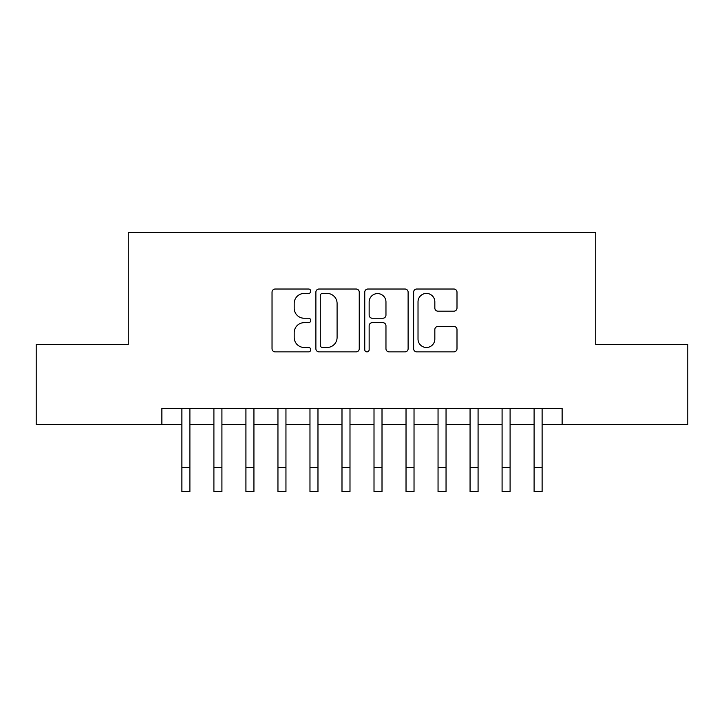 <?xml version="1.0" encoding="UTF-8"?>
<svg xmlns="http://www.w3.org/2000/svg" width="724" height="724" viewBox="0 0 724 724"><rect width="100%" height="100%" fill="white"/><g stroke="black" fill="none" stroke-linecap="round" stroke-linejoin="round"><path stroke-width="1.09" d="M310.768 291.229A2.199 2.199 0 0 0 308.569 289.021L275.174 289.021A3.14 3.14 0 0 0 272.034 292.17L272.034 348.742A3.14 3.14 0 0 0 275.174 351.882L308.569 351.882A2.199 2.199 0 0 0 310.768 349.683A2.199 2.199 0 0 0 308.569 347.484L304.252 347.484A10.055 10.055 0 0 1 294.188 337.429L294.188 332.714A10.055 10.055 0 0 1 304.252 322.651L308.569 322.651A2.199 2.199 0 0 0 310.768 320.451A2.199 2.199 0 0 0 308.569 318.252L304.252 318.252A10.055 10.055 0 0 1 294.188 308.198L294.188 303.483A10.055 10.055 0 0 1 304.252 293.428L308.569 293.428A2.199 2.199 0 0 0 310.768 291.229M453.848 311.184A3.14 3.14 0 0 0 456.998 308.044L456.998 292.17A3.14 3.14 0 0 0 453.848 289.021L416.762 289.021A3.14 3.14 0 0 0 413.621 292.17L413.621 348.742A3.14 3.14 0 0 0 416.762 351.882L453.848 351.882A3.14 3.14 0 0 0 456.998 348.742L456.998 329.565A3.14 3.14 0 0 0 453.848 326.424L437.984 326.424A3.14 3.14 0 0 0 434.834 329.565L434.834 339.076A8.407 8.407 0 0 1 426.427 347.484A8.407 8.407 0 0 1 418.019 339.076L418.019 301.836A8.407 8.407 0 0 1 426.427 293.428A8.407 8.407 0 0 1 434.834 301.836L434.834 308.044A3.14 3.14 0 0 0 437.984 311.184L453.848 311.184M161.877 424.517L36.2 424.517L36.2 344.47L128.257 344.47L128.257 232.404L595.743 232.404L595.743 344.47L687.8 344.47L687.8 424.517L562.123 424.517L562.123 408.508L161.877 408.508L161.877 424.517L181.887 424.517M359.249 292.17A3.14 3.14 0 0 0 356.108 289.021L319.022 289.021A3.14 3.14 0 0 0 315.881 292.17L315.881 348.742A3.14 3.14 0 0 0 319.022 351.882L356.108 351.882A3.14 3.14 0 0 0 359.249 348.742L359.249 292.17M367.892 289.021L404.978 289.021A3.14 3.14 0 0 1 408.119 292.17L408.119 348.742A3.14 3.14 0 0 1 404.978 351.882L389.105 351.882A3.14 3.14 0 0 1 385.964 348.742L385.964 325.8A3.14 3.14 0 0 0 382.824 322.651L372.29 322.651A3.14 3.14 0 0 0 369.149 325.8L369.149 349.683A2.199 2.199 0 0 1 366.95 351.882A2.199 2.199 0 0 1 364.751 349.683L364.751 292.17A3.14 3.14 0 0 1 367.892 289.021M189.896 424.517L213.906 424.517M221.915 424.517L245.925 424.517M253.934 424.517L277.953 424.517M285.953 424.517L309.972 424.517M317.972 424.517L341.99 424.517M349.991 424.517L374.009 424.517M382.01 424.517L406.028 424.517M414.028 424.517L438.047 424.517M446.047 424.517L470.066 424.517M478.075 424.517L502.085 424.517M510.094 424.517L534.104 424.517M542.113 424.517L562.123 424.517M322.479 293.428A2.199 2.199 0 0 0 320.279 295.627L320.279 345.285A2.199 2.199 0 0 0 322.479 347.484L327.031 347.484A10.055 10.055 0 0 0 337.094 337.429L337.094 303.483A10.055 10.055 0 0 0 327.031 293.428L322.479 293.428M385.964 301.989A8.407 8.407 0 0 0 377.557 293.582A8.407 8.407 0 0 0 369.149 301.989L369.149 315.112A3.14 3.14 0 0 0 372.29 318.252L382.824 318.252A3.14 3.14 0 0 0 385.964 315.112L385.964 301.989M181.887 467.586L189.896 467.586L189.896 491.596L181.887 491.596L181.887 408.508M189.896 467.586L189.896 408.508M213.906 491.596L221.915 491.596L213.906 491.596L213.906 408.508M221.915 491.596L221.915 408.508M245.925 491.596L253.934 491.596L245.925 491.596L245.925 408.508M253.934 491.596L253.934 408.508M277.953 491.596L285.953 491.596L277.953 491.596L277.953 408.508M285.953 491.596L285.953 408.508M309.972 491.596L317.972 491.596L309.972 491.596L309.972 408.508M317.972 491.596L317.972 408.508M341.99 491.596L349.991 491.596L341.99 491.596L341.99 408.508M349.991 491.596L349.991 408.508M374.009 491.596L382.01 491.596L374.009 491.596L374.009 408.508M382.01 491.596L382.01 408.508M406.028 491.596L414.028 491.596L406.028 491.596L406.028 408.508M414.028 491.596L414.028 408.508M438.047 491.596L446.047 491.596L438.047 491.596L438.047 408.508M446.047 491.596L446.047 408.508M470.066 491.596L478.075 491.596L470.066 491.596L470.066 408.508M478.075 491.596L478.075 408.508M502.085 491.596L510.094 491.596L502.085 491.596L502.085 408.508M510.094 491.596L510.094 408.508M534.104 491.596L542.113 491.596L534.104 491.596L534.104 408.508M542.113 491.596L542.113 408.508M213.906 467.586L221.915 467.586M245.925 467.586L253.934 467.586M277.953 467.586L285.953 467.586M309.972 467.586L317.972 467.586M341.99 467.586L349.991 467.586M374.009 467.586L382.01 467.586M406.028 467.586L414.028 467.586M438.047 467.586L446.047 467.586M470.066 467.586L478.075 467.586M502.085 467.586L510.094 467.586M534.104 467.586L542.113 467.586"/></g></svg>

